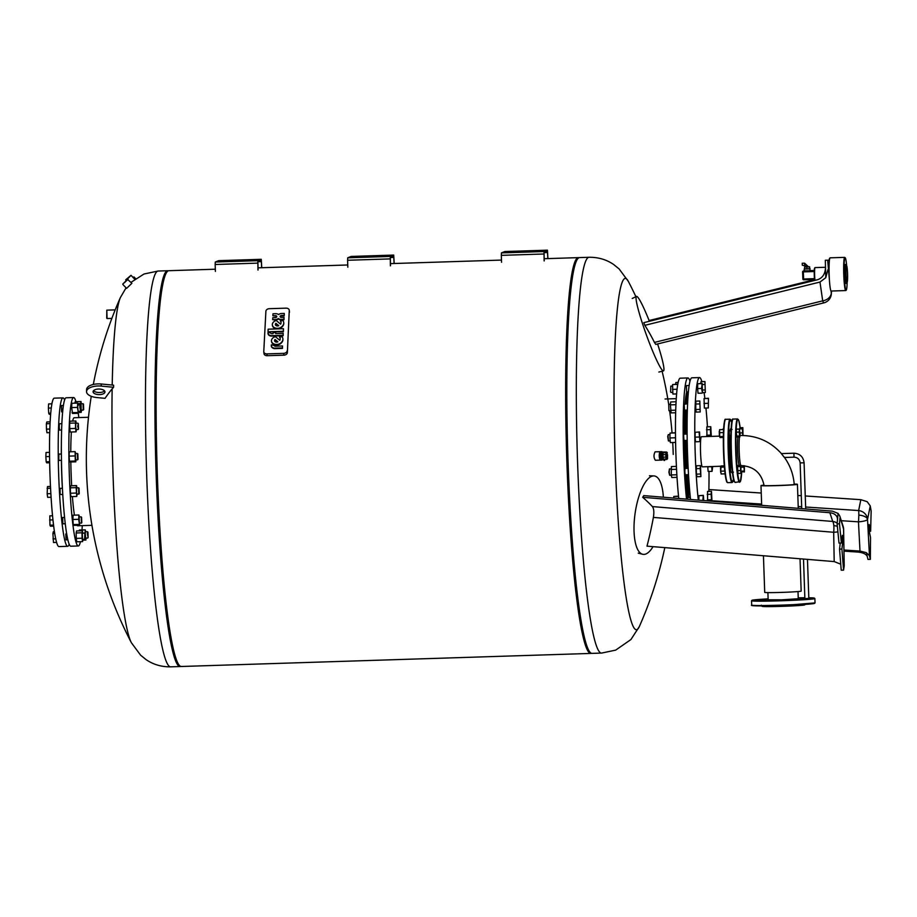 <?xml version="1.0" encoding="UTF-8"?>
<svg xmlns="http://www.w3.org/2000/svg" width="917" height="917" viewBox="0 0 917 917"><rect width="100%" height="100%" fill="white"/><g stroke="black" fill="none" stroke-linecap="round" stroke-linejoin="round"><path stroke-width="1.38" d="M663.358 497.209A39.603 13.755 98.2 0 0 663.186 494.79A39.603 13.755 98.2 0 0 653.89 475.923A39.603 13.755 98.2 0 0 639.149 495.696A39.603 13.755 98.2 0 0 634.3 535.539A39.603 13.755 98.2 0 0 642.599 554.258A39.603 13.755 98.2 0 0 653.053 546.647M837.519 519.4L837.267 517.532C836.189 514.769 833.725 513.165 829.874 512.729L832.728 521.452A9.904 2.613 -85.3 0 1 833.817 525.636A9.904 2.613 -85.3 0 1 833.679 532.273L834.195 561.582L840.74 564.184M829.874 512.729L642.679 497.289A396.946 237.411 172.9 0 0 643.768 495.604L832.361 511.147L838.046 513.405L839.754 515.962L843.571 529.052A9.904 9.411 -18.1 0 0 843.124 526.289A9.904 9.904 0 0 1 843.571 528.49A9.904 5.215 174.9 0 1 843.571 529.052L844.225 565.835L843.617 529.189A9.904 1.525 179 0 0 843.571 529.052M838.046 513.394L837.129 523.916L839.009 543.093L841.382 543.024L839.491 523.836L837.129 523.916M839.491 523.836L839.995 518.105M840.236 543.059L839.548 549.134L841.221 570.202L843.583 570.122L841.909 549.054L842.723 541.913L842.345 535.333L841.382 543.024M844.225 565.835L843.583 570.122M841.909 549.054L839.548 549.134M642.679 497.289A397.726 110.407 9.3 0 1 652.423 506.585C653.89 508.591 654.211 512.19 653.385 517.406A397.726 380.601 120 0 1 647.001 546.154L834.195 561.582M866.324 552.676L869.442 555.668L867.539 519.4A9.904 2.166 177 0 1 858.461 521.842L859.997 551.083L866.324 552.63L867.986 559.427L870.359 559.347L869.442 555.668M860.834 499.685L858.644 510.551A9.904 0.928 93.8 0 1 858.816 515.113A9.904 4.642 0.9 0 1 867.539 519.4L870.267 505.909L867.161 501.668L860.834 499.685L805.252 495.971M867.253 556.424C866.061 554.017 862.931 552.561 857.865 552.057L844.007 551.14M870.267 505.909L871.15 511.09L870.634 531.241L869.19 524.524L869.259 531.23L870.531 537.534L870.359 559.347M870.634 531.241L869.27 531.287M859.997 551.083L843.984 550.017M801.286 495.707L797.824 495.478M761.248 493.037L708.887 489.552M732.305 472.84A22.065 2.006 -91.8 0 1 732.259 472.863A22.065 2.006 -91.8 0 1 732.224 472.885A22.065 2.006 -91.8 0 1 731.571 472.014M730.643 467.292A22.065 2.006 -91.8 0 1 729.519 435.678M729.966 430.91A22.065 2.006 -91.8 0 1 730.689 428.789A22.065 2.006 -91.8 0 1 730.86 428.812L732.064 429.454M731.926 467.246A21.389 1.937 -91.8 0 1 730.792 435.644A21.389 1.937 88.2 0 0 731.926 467.246L730.253 467.303M729.244 430.933L729.393 435.69M730.517 467.292L730.666 472.049M719.627 436.137L701.413 436.721A15.073 1.364 88.2 0 0 700.542 452.322A15.073 1.364 88.2 0 0 702.376 466.845L720.968 466.249M707.443 426.829A74.254 6.728 88.2 0 0 705.952 408.042M704.875 398.391A74.254 6.728 88.2 0 0 704.073 392.568M701.883 381.655A74.254 6.728 88.2 0 0 699.522 377.575A74.254 6.728 88.2 0 0 695.246 454.454A74.254 6.728 88.2 0 0 698.307 500.097M699.522 377.575L691.842 377.815A74.254 6.728 88.2 0 0 687.567 454.706A74.254 6.728 88.2 0 0 690.535 499.456M686.329 440.412A51.558 4.677 88.2 0 0 686.638 453.984A51.558 4.677 88.2 0 0 687.326 468.369M687.761 474.697A51.558 4.677 88.2 0 0 690.157 495.845M688.037 391.891A61.978 5.617 88.2 0 0 686.214 403.767M685.79 410.117A61.978 5.617 88.2 0 0 685.308 434.096M685.366 440.435A61.978 5.617 88.2 0 0 685.71 454.351A61.978 5.617 88.2 0 0 686.34 468.404M686.695 391.937A62.964 5.708 88.2 0 0 685.079 403.801M684.69 410.151A62.964 5.708 88.2 0 0 684.22 434.131M684.288 440.469A62.964 5.708 88.2 0 0 684.632 454.419A62.964 5.708 88.2 0 0 685.263 468.438M689.974 381.14A74.254 6.728 88.2 0 0 687.899 377.942A74.254 6.728 88.2 0 0 683.623 454.832A74.254 6.728 88.2 0 0 686.535 499.123M687.899 377.942L680.208 378.182A74.254 6.728 88.2 0 0 675.932 455.073A74.254 6.728 88.2 0 0 678.763 498.481M688.358 391.891L686.592 391.937L686.409 385.61M672.539 386.057L670.797 386.126L670.625 392.052M670.797 386.126L670.591 392.04M668.734 404.34L668.94 410.644L668.734 404.34L670.453 404.271M687.326 410.071L684.529 410.163L684.197 404.317L687.567 403.721M670.189 440.917L668.436 440.962L668.069 436.332L668.241 434.658L669.983 434.589M668.241 434.658L667.702 436.526L668.436 440.962M687.188 440.378L684.036 440.481L683.635 435.827L683.83 434.142L687.108 434.039M671.336 475.224L669.639 475.258L669.284 472.221L669.433 468.954L671.152 468.885M669.433 468.954L668.917 472.221L669.639 475.258M688.507 474.674L685.228 474.777L684.85 471.728L685.033 468.438L688.151 468.346M687.406 499.192L687.601 497.53L690.318 497.438M678.121 382.412L675.852 382.492L675.657 384.28M700.806 383.478L701.001 381.69L704.944 381.564L705.333 392.522L704.944 381.564M702.239 384.544L704.611 384.475M702.525 390.023L704.806 389.954M702.479 392.614L705.333 392.522M708.314 407.962L704.371 408.088L704.038 398.597L708.474 398.276L708.314 407.962L708.474 398.276M704.038 398.597L707.981 398.471M703.958 403.446L707.901 403.32M706.961 436.549L706.835 426.841L710.778 426.714L711.305 436.412M706.503 429.752L710.446 429.626L710.778 426.714M706.698 435.243L710.641 435.117L710.446 429.626M710.904 436.423L710.641 435.117M712.658 466.512L712.085 471.338L711.684 466.547M712.085 471.338L708.142 471.464L707.741 466.673M707.729 466.822L711.672 466.696M707.603 500.865L707.534 491.455L711.477 491.329L711.982 501.221M707.202 494.366L711.145 494.24L711.477 491.329M711.638 501.198L711.145 494.24M707.397 499.857L711.34 499.731M678.523 496.143L673.777 496.475L673.743 498.069M678.546 496.326L673.777 496.475M702.789 500.464L703.35 495.352L703.752 500.544M702.135 500.407L702.789 500.395M698.846 500.143L698.926 495.673L703.35 495.352M698.926 495.673L702.858 495.547M676.414 466.398L671.416 466.558L671.278 474.949L671.806 477.516L677.033 477.356M676.563 469.298L671.095 469.47M676.872 474.777L671.278 474.949M700.897 476.588L696.954 476.714L696.427 474.146L696.244 468.667L700.175 468.541L700.508 465.63L700.897 476.588L700.175 468.541M696.427 474.146L700.37 474.02M696.244 468.667L696.565 465.756L700.508 465.63M675.462 432.744L670.006 433.099L669.926 437.948L670.338 442.59L675.588 442.418M675.462 432.927L670.006 433.099M675.52 437.764L669.926 437.948M699.419 441.662L695.487 441.788L695.075 437.145L695.155 432.297L699.579 431.976L699.912 441.467L699.098 432.171M695.075 437.145L699.018 437.019M695.155 432.297L699.579 431.976M676.058 401.772L670.717 401.944L670.396 404.856L671.106 412.902L675.634 412.765M675.909 404.684L670.396 404.856M675.703 410.174L670.579 410.335M700.198 411.974L696.255 412.1L695.728 409.532L695.865 401.142L699.809 401.016L700.198 411.974L699.809 401.016M695.544 404.053L699.476 403.927M695.728 409.532L699.671 409.406M677.766 384.212L672.562 384.555L672.895 394.058L676.586 393.932M677.732 384.395L672.562 384.555M677.044 389.255L672.482 389.404M685.652 474.765A62.964 5.708 88.2 0 0 687.75 497.518M686.73 474.731A61.978 5.617 88.2 0 0 688.862 497.484M687.223 410.071A51.558 4.677 88.2 0 0 686.306 434.073M701.986 393.129L698.043 393.255L697.631 388.602L697.711 383.753L702.147 383.432L702.479 392.923L701.574 388.476L702.147 383.432M697.711 383.753L701.654 383.627M697.631 388.602L701.574 388.476M708.841 491.42A74.254 6.728 88.2 0 0 709.013 471.441M660.515 451.714A4.218 1.284 88.6 0 0 660.423 451.703A4.218 1.284 88.6 0 0 660.378 451.703A4.218 1.284 88.6 0 0 659.243 456.024A4.218 1.284 88.6 0 0 660.63 460.128A4.218 1.284 88.6 0 0 660.676 460.128A4.218 1.284 88.6 0 0 660.721 460.116M655.151 451.829L655.105 451.829C653.546 454.866 653.649 457.675 655.357 460.254L660.63 460.128M662.475 459.692A4.218 1.284 -91.4 0 1 661.994 460.093A4.218 1.284 -91.4 0 1 661.948 460.105A4.218 1.284 -91.4 0 1 661.398 459.726L662.716 459.692A4.218 1.284 -91.4 0 1 662.59 459.474L661.272 459.509A4.218 1.284 -91.4 0 1 660.584 456.288L661.902 456.253A4.218 1.284 -91.4 0 1 661.879 455.795L660.561 455.829A4.218 1.284 -91.4 0 1 661.019 452.448L662.349 452.425A4.218 1.284 -91.4 0 1 662.452 452.173L661.134 452.207A4.218 1.284 -91.4 0 1 661.696 451.668A4.218 1.284 -91.4 0 1 661.742 451.668A4.218 1.284 -91.4 0 1 662.292 452.047L663.61 452.012A4.218 1.284 -91.4 0 1 663.656 452.081M660.859 460.128A4.218 1.284 -91.4 0 1 660.813 460.128A4.218 1.284 -91.4 0 1 659.438 456.013A4.218 1.284 -91.4 0 1 660.572 451.703A4.218 1.284 -91.4 0 1 660.607 451.691A4.218 1.284 -91.4 0 1 660.653 451.691M663.312 459.222L666.556 458.798L663.312 459.222A3.76 1.146 -91.4 0 1 662.601 456.116A3.76 1.146 -91.4 0 1 663.025 452.723L665.845 452.654L665.914 454.545A2.373 0.722 88.6 0 0 666.006 457.159L666.143 459.153A3.76 1.146 88.6 0 0 666.648 459.532A3.76 1.146 88.6 0 0 666.693 459.532M662.716 459.692L663.278 459.612A3.76 1.146 -91.4 0 1 663.255 459.612A3.76 1.146 -91.4 0 1 662.246 457.87A3.76 1.146 -91.4 0 1 662.108 454.11A3.76 1.146 -91.4 0 1 663.037 452.092A3.76 1.146 -91.4 0 1 663.071 452.092A3.76 1.146 -91.4 0 1 663.117 452.092M664.195 460.494L663.278 459.612L667.278 459.004M592.13 653.385A198.003 17.95 -91.8 0 1 568.093 462.615A198.003 17.95 -91.8 0 1 579.498 257.585L588.978 257.287A198.003 17.95 -91.8 0 0 588.382 257.413A198.003 17.95 -91.8 0 0 577.572 462.317A198.003 17.95 -91.8 0 0 601.609 653.076L592.13 653.385M664.814 547.621A398.368 398.368 0 0 1 639.332 626.563L639.332 626.563A175.732 15.933 -91.8 0 1 637.006 629.578A175.732 15.933 -91.8 0 1 615.147 460.38A175.732 15.933 -91.8 0 1 624.741 278.516A175.732 15.933 -91.8 0 1 628.317 281.347L619.113 268.933L613.702 264.543C606.469 259.568 598.216 257.15 588.978 257.287M655.105 451.829L660.423 451.703M663.61 452.012L666.464 452.012A3.76 1.146 88.6 0 1 666.98 452.379L667.117 454.373M667.37 454.511A1.983 0.596 -91.4 0 1 667.427 454.694A1.983 0.596 -91.4 0 1 667.496 456.677L667.003 457.732L666.453 456.815L666.865 453.777L667.496 456.677A1.983 0.596 -91.4 0 1 667.461 456.884L667.209 456.998M667.393 454.454L667.542 458.649A3.37 1.02 -91.4 0 1 666.556 458.798L666.499 457.01L663.174 457.228A2.373 0.722 -91.4 0 1 663.083 454.614L663.025 452.723M666.602 454.809L666.67 456.792L666.395 454.821A1.983 0.596 -91.4 0 1 666.418 454.637L663.083 454.614M666.418 454.637L665.845 452.654A3.76 1.146 88.6 0 1 666.43 452.012A3.76 1.146 88.6 0 1 666.464 452.012L667.393 454.465M666.842 454.775L666.911 456.746M667.037 456.735L666.957 454.763M667.198 454.729L666.43 454.752M667.427 454.694L666.441 454.717M663.232 458.89L663.174 457.228M661.902 456.253L662.59 459.474M662.349 452.425L661.879 455.795M663.037 452.092L662.452 452.173M661.272 459.509L660.584 456.288M660.561 455.829L661.019 452.448M661.134 452.207L662.292 452.047M156.188 475.763A198.003 17.95 -91.8 0 1 168.189 270.824A198.003 17.95 88.2 0 0 167.593 270.733A198.003 17.95 88.2 0 0 156.188 475.763A198.003 17.95 88.2 0 0 180.225 666.533A198.003 17.95 88.2 0 0 180.809 666.407A198.003 17.95 -91.8 0 1 156.188 475.763M591.534 653.294A198.003 17.95 -91.8 0 1 590.949 653.42L181.406 666.487A198.003 17.95 -91.8 0 1 157.38 475.728A198.003 17.95 -91.8 0 1 168.774 270.698L215.312 269.208M590.949 653.42A198.003 17.95 -91.8 0 1 566.912 462.661A198.003 17.95 -91.8 0 1 578.318 257.631A198.003 17.95 -91.8 0 1 578.914 257.711M125.916 280.579L131.039 275.318L125.732 279.765M133.057 277.473A3.668 0.608 -42.9 0 1 133.825 277.06A3.668 0.608 -42.9 0 1 134.031 277.014A3.668 0.608 -42.9 0 1 134.146 277.049L135.578 278.608M133.595 277.049L132.85 277.255M127.05 279.811L123.325 283.525L127.05 279.811M128.025 279.387L122.855 283.915M126.672 288.339L131.888 283.284L127.52 279.376M111.863 318.417L107.071 318.554L106.808 310.152L115.187 309.877M93.545 390.688A5.938 2.785 -179.1 0 0 98.027 392.453A5.938 2.785 -179.1 0 0 104.549 390.871M97.993 394.551A5.938 2.785 0.9 0 1 93.087 391.731A5.938 2.785 0.9 0 1 100.068 389.095A5.938 2.785 0.9 0 1 104.974 391.926A5.938 2.785 0.9 0 1 97.993 394.551M126.076 287.812L120.391 297.555A175.732 15.933 88.2 0 0 112.206 385.048M112.149 388.842A398.368 186.862 -179.1 0 0 105.031 398.345L96.858 397.554A12.471 5.846 0.9 0 1 86.553 391.616L86.588 389.519A12.471 5.846 -179.1 0 1 101.237 383.994L113.628 385.186L113.593 387.283L112.149 388.842A175.732 15.933 88.2 0 0 131.406 642.771L131.406 642.771A175.732 15.933 88.2 0 0 131.429 642.817M86.553 391.616A12.471 5.846 0.9 0 1 101.202 386.091L113.593 387.283M106.808 310.152L106.716 318.188M126.294 280.911L124.425 282.734M273.988 345.033A1.674 1.215 -7.4 0 0 275.581 346.202L282.528 345.973L282.425 347.933L274.435 348.185A4.47 3.255 172.6 0 1 271.283 345.881L271.34 344.872L274.023 345.354M274.045 345.411L274 344.781M271.283 345.881L271.34 346.339A4.47 3.255 -7.4 0 0 274.492 348.643L282.482 348.391L282.528 345.973M268.016 333.433A3.989 2.9 -7.4 0 0 268.028 333.662A3.989 2.9 -7.4 0 0 271.833 336.08L283.147 335.725L283.193 333.318L283.089 335.278L271.776 335.622A3.989 2.9 172.6 0 1 267.97 333.215A3.989 2.9 172.6 0 1 267.959 332.825L270.607 332.745A1.341 0.974 -7.4 0 0 271.879 333.673L273.037 333.639L273.083 332.665L275.742 332.573L275.696 333.559L283.193 333.318M275.776 333.559L275.742 332.573M283.445 328.699L283.364 331.748L268.016 331.782L268.154 329.192L283.445 328.699L283.307 331.289L268.016 331.782M280.166 316.835A1.341 0.974 172.6 0 1 281.542 315.918L284.201 315.838L284.304 313.878L284.144 315.379L281.485 315.459A1.341 0.974 -7.4 0 0 281.381 317.42L284.041 317.339L283.938 319.288L281.278 319.38A4.012 2.911 172.6 0 1 278.355 318.497A4.012 2.911 172.6 0 1 275.329 319.563L272.67 319.655L272.773 317.695L275.432 317.614A1.341 0.974 -7.4 0 0 275.536 315.654L272.876 315.735L272.979 313.786L275.639 313.694A4.012 2.911 172.6 0 1 278.562 314.577A4.012 2.911 172.6 0 1 281.588 313.511L284.247 313.419M272.67 319.655L275.387 320.022A4.012 2.911 -7.4 0 0 278.413 318.956A4.012 2.911 -7.4 0 0 281.336 319.827L283.995 319.746L284.041 317.339M272.876 315.735L275.593 316.113A1.341 0.974 172.6 0 1 276.796 316.697M276.246 320.514L280.636 324.171A5.582 4.058 -7.4 0 0 281.026 322.222A5.582 4.058 -7.4 0 0 280.407 320.732L283.066 320.641A7.542 5.491 172.6 0 1 283.708 322.371A7.542 5.491 172.6 0 1 280.476 327.633A5.513 4 172.6 0 1 272.349 324.973A5.513 4 172.6 0 1 276.246 320.514M272.383 325.203A5.513 4 -7.4 0 0 272.406 325.432A5.513 4 -7.4 0 0 280.533 328.08L280.476 327.633M281.049 322.452A5.582 4.058 172.6 0 0 280.464 321.179L280.407 320.732M275.444 324.813A2.281 1.662 172.6 0 1 275.983 323.77L278.436 325.81M275.925 323.323L278.757 325.684A2.281 1.662 172.6 0 1 275.387 324.584A2.281 1.662 172.6 0 1 275.925 323.323L275.983 323.77M280.533 328.08A7.542 5.491 -7.4 0 0 283.766 322.83A7.542 5.491 -7.4 0 0 283.731 322.601M271.535 341.353A5.513 4 -7.4 0 0 271.558 341.582A5.513 4 -7.4 0 0 279.685 344.23L279.628 343.772A5.513 4 172.6 0 1 271.489 341.124A5.513 4 172.6 0 1 275.387 336.654L279.788 340.31A5.582 4.058 -7.4 0 0 280.178 338.362A5.582 4.058 -7.4 0 0 279.547 336.871L279.605 337.33A5.582 4.058 172.6 0 1 280.201 338.591M279.685 344.23A7.542 5.491 -7.4 0 0 282.917 338.969A7.542 5.491 -7.4 0 0 282.883 338.751M274.596 340.952A2.281 1.662 172.6 0 1 275.123 339.92L277.576 341.949M277.908 341.823A2.281 1.662 172.6 0 1 274.538 340.723A2.281 1.662 172.6 0 1 275.066 339.462L277.908 341.823M279.547 336.871L282.207 336.791A7.542 5.491 172.6 0 1 282.86 338.522A7.542 5.491 172.6 0 1 279.628 343.772M287.136 350.798A3.336 2.43 172.6 0 1 283.674 353.354L266.973 353.882A3.336 2.43 172.6 0 1 263.787 351.864A3.336 2.43 172.6 0 1 263.775 351.543L265.896 311.241A3.336 2.43 172.6 0 1 269.357 308.685L286.058 308.158A3.336 2.43 172.6 0 1 289.245 310.175A3.336 2.43 172.6 0 1 289.256 310.496L287.365 352.621A3.336 2.43 -7.4 0 1 283.915 355.166L283.674 353.354M263.787 351.864L264.016 353.687A3.336 2.43 -7.4 0 0 267.202 355.704L283.915 355.166M64.591 399.904A74.254 6.728 88.2 0 0 62.952 397.886A74.254 6.728 88.2 0 0 58.677 474.765A74.254 6.728 88.2 0 0 67.686 546.303A74.254 6.728 88.2 0 0 69.199 544.194M62.952 397.886L54.275 398.161A74.254 6.728 88.2 0 0 49.999 475.052A74.254 6.728 88.2 0 0 59.009 546.589L67.686 546.303M61.336 446.705A62.15 5.628 88.2 0 0 61.324 454.007M61.382 460.345A62.15 5.628 88.2 0 0 61.726 474.272A62.15 5.628 88.2 0 0 62.367 488.314M88.502 417.269L74.231 417.728A54.057 4.894 88.2 0 0 72.649 421.086M71.377 431.987A54.057 4.894 88.2 0 0 70.769 451.772M70.827 461.985A54.057 4.894 88.2 0 0 71.125 473.699A54.057 4.894 88.2 0 0 71.664 485.758M78.851 417.579A74.254 6.728 88.2 0 0 78.254 413.292M75.962 401.692A74.254 6.728 88.2 0 0 73.589 397.542A74.254 6.728 88.2 0 0 69.314 474.433A74.254 6.728 88.2 0 0 78.323 545.97A74.254 6.728 88.2 0 0 80.432 541.683M73.589 397.542L66.104 397.783A74.254 6.728 88.2 0 0 61.829 474.674A74.254 6.728 88.2 0 0 70.838 546.211L78.323 545.97M83.241 410.059L81.2 410.128L80.994 403.789L83.046 403.721L83.241 410.059L83.47 404.122L83.653 409.635M80.398 405.36L79.768 406.644L80.581 410.873L80.398 405.36L80.581 410.873M79.974 404.959L77.922 405.027L77.716 406.712L78.117 411.355L80.169 411.297M62.62 411.859L61.645 411.882L61.439 405.555L63.376 405.486M78.335 423.574L77.727 426.462L78.518 429.087L78.335 423.574L78.518 429.087M77.911 423.184L75.859 423.241L75.675 426.531L76.065 429.58L78.105 429.511M61.588 430.039L59.582 430.107L59.204 427.047L59.387 423.769L61.829 423.688M77.613 459.83L75.561 459.898L75.354 453.56L77.406 453.502L77.613 459.83L77.842 453.892L78.014 459.406M61.45 460.345L59.089 460.426L58.791 458.936L58.883 454.087L61.37 454.007M78.805 494.125L76.615 493.827L76.558 487.855L78.61 487.798L78.805 494.125L79.034 488.188L79.217 493.701M62.964 497.69A62.15 5.628 88.2 0 1 62.757 494.641L60.132 494.343L60.086 488.383L62.413 488.314M81.246 516.947L81.418 523.171M81.177 516.879L79.126 516.936L79.332 523.275L81.785 522.793L81.579 517.257L81.785 522.793M65.279 523.722L62.86 523.802L62.643 517.475L64.58 517.406M84.868 533.35L84.639 539.288L85.396 539.242L85.189 536.307M84.444 532.949L82.255 533.499L82.587 539.345L84.639 539.288M67.881 539.815L66.116 539.872L65.772 534.026L66.654 533.522M87.94 532.112L87.31 533.396L88.124 537.626L87.94 532.112L88.124 537.626M87.516 531.711L85.464 531.78L85.258 533.465L85.659 538.119L87.711 538.05M85.992 538.107L85.911 540.044L85.396 539.242M82.885 540.136L85.911 540.044M85.052 534.118L85.224 529.854L85.808 531.768M79.355 530.851L79.389 530.037L85.224 529.854M82.989 539.334L82.587 541.615L82.094 538.21L81.991 532.777L82.392 530.76L82.725 533.006M82.094 538.21L76.26 538.394L76.753 541.798L82.587 541.615M76.26 538.394L76.157 532.96L81.991 532.777M76.157 532.96L76.558 530.943L82.392 530.76M79.057 524.409L73.222 524.593L73.738 525.395L79.573 525.2L78.713 519.309L78.885 515.01L79.481 516.924M73.222 524.593L72.879 519.492L78.713 519.309M72.879 519.492L73.051 515.194L78.885 515.01M79.653 523.263L79.573 525.2M76.26 493.048L70.426 493.231L70.918 496.636L76.753 496.452L76.157 487.626L76.558 485.597L76.89 487.844M70.426 493.231L70.322 487.81L76.157 487.626M70.322 487.81L70.724 485.781L76.558 485.597M77.154 494.183L76.753 496.452M75.882 459.887L75.802 461.824L69.967 462.019L69.451 461.217L75.286 461.033L75.114 451.634L75.71 453.548M69.451 461.217L69.107 456.116L74.942 455.932M69.107 456.116L69.279 451.817L75.114 451.634M75.802 461.824L75.286 461.033M76.455 429.569L76.054 431.838L70.231 432.022L69.726 428.617L75.561 428.434L75.458 423.012L75.859 420.983L76.191 423.23M69.726 428.617L69.623 423.195L75.458 423.012M69.623 423.195L70.024 421.167L75.859 420.983M76.054 431.838L75.561 428.434M78.449 411.355L78.369 413.292L72.535 413.475L71.675 407.584L77.509 407.389L77.681 403.09L78.266 405.016M71.675 407.584L71.847 403.285L77.681 403.09M78.369 413.292L77.509 407.389M72.019 412.684L77.853 412.49M78.025 403.629L80.593 403.549L80.994 401.531L81.326 403.778M74.873 403.182L75.16 401.715L80.994 401.531M81.59 410.105L81.189 412.386L80.73 409.223M78.404 412.467L81.189 412.386M80.662 406.976L80.593 403.549M81.98 529.957A74.254 6.728 88.2 0 0 82.289 525.636M72.397 496.59A54.057 4.894 88.2 0 0 74.415 515.148M76.994 525.292A54.057 4.894 88.2 0 0 77.681 525.785L91.941 525.326M54.481 531.688L53.324 531.722L52.911 533.522L53.473 542.497L56.636 542.394M54.756 533.465L52.911 533.522M55.754 538.818L52.991 538.909M53.702 526.117L50.469 526.22L49.942 525.177L53.576 525.063M52.556 515.767L49.816 515.858L49.942 525.177M52.98 519.893L49.621 519.996M51.088 497.232L47.65 497.335L47.157 493.747L50.871 493.633M50.481 486.468L47.489 486.572L47.157 493.747M50.573 488.257L47.076 488.36M49.667 462.741L46.698 462.844L46.182 461.801L49.644 461.698M49.564 456.506L45.85 456.62L46.182 461.801M49.529 452.368L46.045 452.482L45.85 456.62M49.701 432.641L46.95 432.721L46.458 429.133L49.805 429.03M50.022 423.631L46.377 423.746L46.458 429.133M50.114 421.843L46.79 421.958L46.377 423.746M50.71 413.2L48.739 413.269L49.254 414.301L50.618 414.255M51.26 407.996L48.406 408.088L48.739 413.269M51.891 403.835L48.601 403.938L48.406 408.088M52.166 402.494L51.616 403.847M538.875 250.685L536.938 250.811L538.875 250.685M537.11 251.396L535.161 251.522L537.11 251.396M544.24 260.875L544.056 252.725L547.46 251.361L547.816 258.605M547.93 258.594L547.426 250.169L544.01 251.545L501.45 252.897L504.843 251.533L547.415 250.169M544.125 260.921L544.01 251.545M501.553 262.285L501.312 255.362L543.884 253.998M501.45 252.897L501.312 255.362M390.504 265.781L390.333 257.631L393.737 256.267L394.092 263.5M394.207 263.5L393.702 255.075L390.287 256.451L347.726 257.803L351.119 256.439L393.691 255.075L351.119 256.439M390.401 265.827L390.287 256.451M347.83 267.191L347.589 260.268L390.161 258.903M347.726 257.803L347.589 260.268M258.067 270.011L257.895 261.861L261.299 260.485L261.654 267.73M261.758 267.73L261.265 259.305L257.849 260.669L215.277 262.033L218.682 260.657L261.253 259.305M257.964 270.056L257.849 260.669M215.392 271.409L215.151 264.486L257.723 263.133M215.277 262.033L215.151 264.486M649.098 320.537A39.603 3.817 70.1 0 0 636.501 296.42A39.603 3.817 70.1 0 0 636.478 296.432A39.603 3.817 70.1 0 0 646.405 334.957A39.603 3.817 70.1 0 0 663.449 370.904A39.603 3.817 70.1 0 0 663.495 370.881A39.603 3.817 70.1 0 0 657.592 343.955M825.506 267.672C825.162 274.023 822.515 278.034 817.551 279.719L643.826 322.646A396.946 393.92 115.5 0 1 644.834 325.329A397.852 251.51 -9.4 0 1 654.429 342.419L655.781 344.402L823.821 302.885A9.904 0.94 76.1 0 0 823.833 302.885A9.904 9.904 0 0 0 831.329 293.933A9.904 7.244 3.8 0 1 831.192 294.804M814.583 279.651L648.984 320.56A397.726 259.603 161.4 0 1 649.247 321.305M829.209 259.568L828.464 260.52M829.404 279.823L827.673 260.187L825.311 260.268L825.781 277.679L819.981 282.058L644.834 325.329M827.673 260.187L829.358 260.898M827.936 269.667L825.781 277.645M846.07 274.217A8.31 0.757 88.2 0 0 847.148 282.195A8.31 0.757 88.2 0 0 847.56 273.621A8.31 0.757 88.2 0 0 846.62 265.632A8.31 0.757 88.2 0 0 846.07 274.217M847.159 282.172A16.208 1.467 -91.8 0 1 846.276 290.081A16.208 1.467 -91.8 0 1 844.179 274.538A16.208 1.467 -91.8 0 1 845.256 257.815A16.208 1.467 -91.8 0 1 846.632 265.655L845.405 264.497A9.502 0.86 88.2 0 0 844.786 274.298A9.502 0.86 88.2 0 0 846.013 283.41L847.148 282.195M808.095 266.755L809.619 266.744L809.688 268.715L804.656 268.876M809.688 268.704L810.215 270.721L806.983 270.928L804.278 270.928L804.209 268.945M808.095 266.79L804.599 266.996L804.668 268.968L806.926 268.945L806.857 266.973L804.599 266.996M815.007 280.35A7.325 0.665 -91.8 0 1 814.628 275.192A7.325 0.665 -91.8 0 1 814.995 267.638A7.325 0.665 -91.8 0 1 815.053 267.604L825.506 267.271M814.995 267.638L814.617 268.039A6.935 0.63 88.2 0 0 814.273 275.18A6.935 0.63 88.2 0 0 814.686 280.43M845.772 290.563L831.18 291.033A16.609 1.502 -91.8 0 1 831.043 290.964A16.609 1.502 -91.8 0 1 829.174 275.031A16.609 1.502 -91.8 0 1 829.988 257.906A16.609 1.502 -91.8 0 1 830.126 257.826L844.706 257.368A16.609 1.502 88.2 0 0 843.755 274.561A16.609 1.502 88.2 0 0 845.772 290.563A16.609 1.502 88.2 0 0 845.898 290.494L846.276 290.081M829.988 257.906L829.61 258.307A16.208 1.467 88.2 0 0 829.037 260.76M804.622 263.19L802.249 263.259L802.318 265.242L808.083 266.434L804.622 263.19L804.679 265.162M809.619 266.744L806.857 266.973M809.447 268.819L809.379 266.847M810.147 268.738L806.914 268.956M743.847 465.698L744.398 471.957L744.363 465.756M743.767 467.108L741.108 467.189M744.008 471.04L741.257 471.132M741.268 471.636L744.398 471.957M723.593 429.477L722.711 429.58M723.662 428.273L722.711 429.5M742.988 435.483L742.85 427.666L739.893 427.758L739.583 429.465M742.85 427.666L742.529 428.869L739.572 428.961M742.529 428.869L742.575 432.881L739.973 432.962M742.575 432.881L742.908 435.472M719.249 431.265L719.398 435.999L719.49 431.242M723.353 436.503L719.65 436.63L720.04 437.547L723.341 437.443M723.582 429.557L719.581 429.683L719.65 436.63M723.456 432.56L719.421 432.698M736.294 432.159L736.913 437.008L739.87 436.916L740.03 433.901L739.4 429.053L736.443 429.145L736.294 432.159L739.24 432.056L739.48 435.988L736.523 436.091M739.48 435.988L739.87 436.916M739.4 429.053L739.24 432.056M720.911 472.358L720.533 467.613L720.659 472.358M724.304 465.859L721.037 465.962L720.762 471.178L721.129 473.986L725.118 473.86M724.407 467.051L720.716 467.177M724.785 471.051L720.762 471.178M740.947 473.344L740.867 465.332L737.91 465.423L737.589 466.638L737.99 473.447L740.947 473.344L740.592 470.547L737.635 470.639M740.867 465.332L740.546 466.535L737.589 466.638M740.546 466.535L740.592 470.547M761.328 605.186L762.061 606.355A21.389 0.711 -2 0 0 782.682 606.32A21.389 0.711 -2 0 0 804.713 604.911A21.389 0.711 -2 0 0 804.794 604.865L805.435 603.65M768.114 599.053L763.941 599.282L768.125 599.214M760.697 600.589L766.222 600.406L760.697 600.589M796.93 599.431L802.455 599.248L796.93 599.431M804.851 597.895L800.174 598.125L804.851 598.033M764.125 485.437C761.477 486.159 793.343 485.15 794.168 484.474L794.225 484.428C793.434 474.272 790.03 465.068 784.024 456.838M793.893 453.204L781.353 453.606L784.39 457.468L794.019 457.159C797.618 457.4 799.658 459.314 800.14 462.913L804.083 462.776C803.303 456.781 799.899 453.594 793.893 453.204L794.019 457.159M763.437 555.748L764.721 592.382A18.237 0.608 -2 0 0 781.307 592.405A18.237 0.608 -2 0 0 801.16 591.11L800.037 558.774M764.021 485.15A18.237 0.608 -2 0 0 760.984 485.586A18.237 0.608 -2 0 0 777.582 485.609A18.237 0.608 -2 0 0 797.435 484.314A18.237 0.608 -2 0 0 794.202 484.084M767.896 592.611L768.148 599.787L781.857 599.81L798.26 598.732L798.008 591.557M803.498 559.061L804.874 598.583L808.828 598.434L807.464 559.381M737.933 436.973A15.073 1.364 88.2 0 0 737.6 451.141A15.073 1.364 88.2 0 0 739.159 465.389M833.817 525.636A9.904 5.215 174.9 0 1 837.37 526.369M837.909 531.849A9.904 1.525 -1 0 1 833.679 532.273L653.385 517.406M843.514 528.123A9.904 5.215 174.9 0 1 843.571 528.49A9.904 9.904 0 0 1 843.617 529.189M652.423 506.585L832.728 521.452A9.904 9.411 161.9 0 1 837.198 523.16M842.723 541.913L841.497 541.947M858.816 515.113A9.904 0.928 93.8 0 1 858.461 521.842L841.302 520.696M805.642 507.021L858.644 510.551A9.904 9.204 11.4 0 1 867.539 519.4M801.664 506.757L798.214 506.528M761.637 504.086L712.028 500.774M729.955 419.207A31.682 2.866 -91.8 0 1 730.047 419.184L725.714 419.321A31.682 2.866 88.2 0 0 725.622 419.344A31.682 2.866 88.2 0 0 723.868 451.611A31.682 2.866 88.2 0 0 727.731 482.651L732.075 482.514A31.682 2.866 -91.8 0 1 728.213 451.462A31.682 2.866 -91.8 0 1 729.955 419.207M730.047 419.184L731.732 422.336A31.281 2.831 88.2 0 0 730.368 419.596A31.281 2.831 88.2 0 0 728.66 451.966A31.281 2.831 88.2 0 0 732.545 482.09A31.281 2.831 88.2 0 0 733.543 479.236L732.075 482.514A31.682 2.866 -91.8 0 0 732.167 482.491M727.261 482.262A31.281 2.831 -91.8 0 1 723.502 451.267A31.281 2.831 -91.8 0 1 725.244 419.757M664.928 459.566L664.16 460.494L664.997 459.692M664.974 459.921L664.458 460.494L664.974 459.921M667.519 458.66L667.473 456.918M666.499 457.01A1.983 0.596 -91.4 0 1 666.453 456.815A1.983 0.596 -91.4 0 1 666.384 454.843M666.35 452.86A3.37 1.02 -91.4 0 1 667.312 452.723M130.982 282.356L144.038 274L158.114 271.031A198.003 17.95 88.2 0 0 157.529 271.168A198.003 17.95 88.2 0 0 146.72 476.061A198.003 17.95 88.2 0 0 170.745 666.831L180.225 666.533M101.237 383.994L101.202 386.091M267.202 355.704L266.973 353.882M289.497 312.307L289.256 310.496M547.609 252.507L544.366 252.611M393.886 257.402L390.631 257.517M261.437 261.632L258.193 261.735M831.432 291.021L831.306 292.959A9.904 7.244 3.8 0 1 831.329 293.933L831.524 291.021M819.981 282.058L822.698 300.845A9.904 7.668 -8.2 0 0 831.306 292.959L831.008 290.93M654.429 342.419L822.698 300.845A9.904 0.94 76.1 0 0 823.821 302.885M803.682 279.765L802.868 278.997A0.791 0.791 -111.9 0 0 803.682 279.765L814.548 279.421L803.682 279.765A0.791 0.791 0 0 1 802.868 279.009L802.616 271.879L803.384 271.065A0.791 0.791 -111.9 0 0 802.616 271.879L802.868 279.009M803.751 270.859A0.791 0.791 68.1 0 1 804.014 270.813L804.026 270.813A0.791 0.791 0 0 0 803.751 270.859L803.109 271.123A0.791 0.791 0 0 0 802.616 271.879M810.215 270.607L814.262 270.481L810.215 270.607M814.262 270.721L804.014 270.813M814.479 278.653L803.59 279.009L803.338 271.879L814.239 271.535M751.711 605.117A31.682 1.043 -2 0 0 781.972 605.105A31.682 1.043 -2 0 0 814.904 603.008A31.682 1.043 -2 0 0 815.03 602.905L814.881 598.549A31.682 1.043 178 0 1 814.754 598.652A31.682 1.043 178 0 1 781.811 600.75A31.682 1.043 178 0 1 751.55 600.761L751.711 605.117C749.407 606.045 760.48 606.137 784.952 605.38L815.03 602.905M814.525 603.409A31.281 1.032 178 0 1 780.585 605.529A31.281 1.032 178 0 1 752.238 605.403M751.55 600.761L768.114 598.881A31.281 1.032 -2 0 0 752.066 600.257A31.281 1.032 -2 0 0 780.401 600.394A31.281 1.032 -2 0 0 814.342 598.274A31.281 1.032 -2 0 0 808.805 597.781L814.881 598.549M804.839 597.758A31.281 1.032 -2 0 0 798.226 597.838L804.839 597.758M733.107 419.103A31.682 2.866 88.2 0 0 731.365 451.37A31.682 2.866 88.2 0 0 735.228 482.411L734.036 481.001C732.821 477.986 731.823 468.404 731.032 452.23L731.376 425.133C731.984 420.307 732.523 418.301 732.981 419.138L733.21 419.092A31.682 2.866 88.2 0 0 733.107 419.103M734.758 482.021A31.281 2.831 -91.8 0 1 730.998 451.026A31.281 2.831 -91.8 0 1 732.729 419.516M739.652 482.25A31.682 2.866 -91.8 0 1 739.561 482.273A31.682 2.866 -91.8 0 1 735.698 451.233A31.682 2.866 -91.8 0 1 737.451 418.966A31.682 2.866 -91.8 0 1 737.543 418.954L733.21 419.092M737.543 418.954L738.735 420.387L740.157 427.746A31.281 2.831 88.2 0 0 737.853 419.356A31.281 2.831 88.2 0 0 736.145 451.726A31.281 2.831 88.2 0 0 740.042 481.849A31.281 2.831 88.2 0 0 741.693 472.049L740.374 481.585L735.228 482.411M781.857 454.098C770.738 441.524 756.8 435.323 740.042 435.495L739.95 435.495A15.073 1.364 -91.8 0 1 739.996 435.495A15.073 1.364 -91.8 0 1 740.042 435.495A15.073 1.364 -91.8 0 1 740.088 435.495M804.083 462.764L805.711 508.946M740.73 465.332A15.073 1.364 -91.8 0 1 739.171 451.095A15.073 1.364 -91.8 0 1 739.503 436.928M638.278 553.157L642.599 554.258M839.754 515.962L843.124 526.289M649.442 475.763L653.89 475.923M727.731 482.651C726.447 481.207 727.192 484.302 725.553 476.886L723.479 450.614L723.88 425.442C724.487 420.582 725.015 418.565 725.485 419.378L725.714 419.321M733.417 472.14L732.259 472.863M665.089 398.998L676.242 398.643M689.114 385.518L686.397 385.61M673.754 497.965L672.837 498M670.636 410.61L668.963 410.656M672.746 392.384L671.026 392.442M660.813 460.128L661.948 460.105M601.609 653.076L615.685 650.119L630.942 639.527L639.332 626.563M673.227 454.408A398.368 398.368 0 0 0 672.723 442.51M672.046 432.847A398.368 398.368 0 0 0 669.605 410.633M668.688 404.397A398.368 398.368 0 0 0 662.097 371.236M635.905 296.707A398.368 398.368 0 0 0 628.317 281.347M660.607 451.691L661.742 451.668M578.318 257.631L544.159 258.72M501.484 260.084L390.436 263.626M347.761 264.979L257.998 267.844M91.253 396.304A398.368 398.368 0 0 0 131.406 642.771L140.61 655.185L146.009 659.575C153.254 664.55 161.495 666.968 170.745 666.831M120.391 297.555A398.368 398.368 0 0 0 93.316 384.464M158.114 271.031L167.593 270.733M126.592 288.339L122.855 284.499M134.707 279.238L131.039 275.329M289.485 311.986L289.245 310.175M504.854 251.533L547.426 250.169M218.693 260.657L261.265 259.305M658.853 372.061L663.449 370.904M632.214 298.483L636.478 296.432M730.998 430.875L728.992 430.944M730.86 435.644L729.141 435.69M732.408 471.991L730.413 472.049M797.435 484.314L798.271 508.339M764.067 485.483C761.419 472.885 753.728 466.26 741.005 465.607L740.902 465.618M801.733 508.626L800.14 462.913M760.984 485.586L761.672 505.324"/></g></svg>
